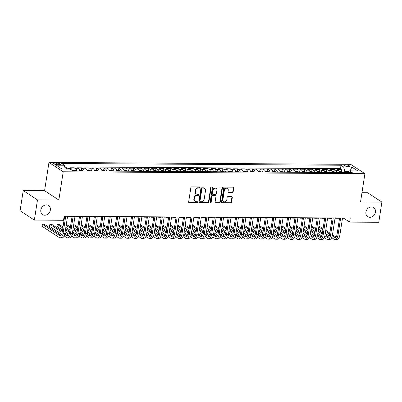 <?xml version="1.0" encoding="UTF-8"?>
<svg xmlns="http://www.w3.org/2000/svg" width="402" height="402" viewBox="0 0 402 402"><rect width="100%" height="100%" fill="white"/><g stroke="black" fill="none" stroke-linecap="round" stroke-linejoin="round"><path stroke-width="0.6" d="M199.879 187.493A0.583 0.487 123.3 0 0 199.457 186.935L191.709 186.885A0.829 0.698 123.3 0 0 190.855 187.674L188.649 201.945A0.829 0.698 123.3 0 0 189.252 202.739L197.005 202.789A0.583 0.487 123.3 0 0 197.176 201.678L196.171 201.673A2.658 2.231 123.3 0 1 195.106 201.362A2.658 2.231 123.3 0 1 194.231 199.121L194.412 197.935A2.658 2.231 123.3 0 1 197.141 195.412L198.146 195.417A0.583 0.487 123.3 0 0 198.317 194.307L197.312 194.302A2.658 2.231 123.3 0 1 196.246 193.985A2.658 2.231 123.3 0 1 195.372 191.749L195.558 190.563A2.658 2.231 123.3 0 1 198.281 188.041L199.286 188.046A0.583 0.487 123.3 0 0 199.879 187.493M196.246 193.985L195.859 193.734A2.658 2.231 123.3 0 1 194.985 191.498L195.171 190.307A2.658 2.231 123.3 0 1 197.9 187.784L198.9 187.794A0.583 0.487 123.3 0 0 199.457 186.935M188.754 202.477A0.829 0.698 123.3 0 0 188.87 202.487L196.618 202.538A0.583 0.487 123.3 0 0 197.176 201.678M195.106 201.362L194.719 201.106A2.658 2.231 123.3 0 1 193.844 198.869L194.03 197.678A2.658 2.231 123.3 0 1 196.754 195.156L197.759 195.166A0.583 0.487 123.3 0 0 198.317 194.307M365.921 212.095A5.417 4.543 123.3 0 0 367.704 216.653A5.417 4.543 123.3 0 0 375.433 212.155A5.417 4.543 123.3 0 0 373.649 207.598A5.417 4.543 123.3 0 0 365.921 212.095M40.823 210.03A5.417 4.543 123.3 0 0 42.607 214.593A5.417 4.543 123.3 0 0 50.335 210.09A5.417 4.543 123.3 0 0 48.552 205.533A5.417 4.543 123.3 0 0 40.823 210.03M345.675 164.926A2.708 0.703 8.8 0 0 344.233 165.317A2.708 0.703 8.8 0 0 348.142 166.544A2.708 0.703 8.8 0 0 349.584 166.147A2.708 0.703 8.8 0 0 345.675 164.926M232.306 192.739A0.829 0.698 123.3 0 0 233.16 191.95L233.778 187.945A0.829 0.698 123.3 0 0 233.175 187.151L224.567 187.096A0.829 0.698 123.3 0 0 223.713 187.885L221.507 202.151A0.829 0.698 123.3 0 0 222.11 202.95L230.718 203.005A0.829 0.698 123.3 0 0 231.572 202.216L232.321 197.382A0.829 0.698 123.3 0 0 231.713 196.583L228.029 196.558A0.829 0.698 123.3 0 0 227.175 197.347L226.803 199.744A2.221 1.864 123.3 0 1 223.633 201.593A2.221 1.864 123.3 0 1 222.904 199.719L224.356 190.327A2.221 1.864 123.3 0 1 227.527 188.483A2.221 1.864 123.3 0 1 228.261 190.352L228.019 191.92A0.829 0.698 123.3 0 0 228.622 192.714L232.306 192.739L231.924 192.488A0.829 0.698 123.3 0 0 232.773 191.699L233.396 187.694A0.829 0.698 123.3 0 0 233.286 187.161M360.539 201.955L381.9 202.09L378.774 222.281L349.609 222.1L350.232 218.06L64.149 216.246L63.521 220.281L34.356 220.095L37.481 199.905L58.848 200.04L63.225 171.775L364.91 173.689L360.539 201.955M211.095 187.804A0.829 0.698 123.3 0 0 210.487 187.005L201.884 186.95A0.829 0.698 123.3 0 0 201.03 187.739L198.819 202.01A0.829 0.698 123.3 0 0 199.427 202.804L208.035 202.859A0.829 0.698 123.3 0 0 208.884 202.07L211.095 187.804L210.708 187.548A0.829 0.698 123.3 0 0 210.603 187.015M213.226 187.02L221.829 187.076A0.829 0.698 123.3 0 1 222.437 187.875L220.231 202.146A0.829 0.698 123.3 0 1 219.376 202.935L215.693 202.909A0.829 0.698 123.3 0 1 215.085 202.111L215.985 196.327A0.829 0.698 123.3 0 0 215.377 195.528L212.934 195.513A0.829 0.698 123.3 0 0 212.08 196.302L211.145 202.327A0.583 0.487 123.3 0 1 210.125 202.317L212.372 187.809A0.829 0.698 123.3 0 1 213.226 187.02M341.429 171.749L341.775 169.483L337.318 169.458L338.725 170.378L335.755 170.363A3.387 1.618 90.4 0 1 336.796 172.533M333.997 171.699L334.348 169.438L329.886 169.408L331.293 170.332L328.323 170.312A3.387 1.618 90.4 0 1 329.369 172.488M326.565 171.654L326.916 169.393L322.459 169.363L323.866 170.287L320.891 170.267A3.387 1.618 90.4 0 1 321.937 172.438M319.133 171.609L319.484 169.342L315.027 169.317L316.434 170.237L313.459 170.222A3.387 1.618 90.4 0 1 314.505 172.393M311.706 171.559L312.052 169.297L307.595 169.267L309.002 170.192L306.028 170.172A3.387 1.618 90.4 0 1 307.073 172.342M304.274 171.513L304.626 169.247L300.163 169.222L301.57 170.141L298.601 170.126A3.387 1.618 90.4 0 1 299.646 172.297M296.842 171.468L297.194 169.202L292.736 169.172L294.138 170.096L291.169 170.076A3.387 1.618 90.4 0 1 292.214 172.252M289.41 171.418L289.762 169.157L285.304 169.126L286.711 170.051L283.737 170.031A3.387 1.618 90.4 0 1 284.782 172.202M281.983 171.373L282.33 169.106L277.872 169.081L279.279 170.001L276.305 169.986A3.387 1.618 90.4 0 1 277.35 172.156M274.551 171.322L274.903 169.061L270.44 169.031L271.847 169.956L268.878 169.935A3.387 1.618 90.4 0 1 269.918 172.111M267.119 171.277L267.471 169.011L263.014 168.986L264.416 169.91L261.446 169.89A3.387 1.618 90.4 0 1 262.491 172.061M259.687 171.232L260.039 168.966L255.582 168.935L256.989 169.86L254.014 169.84A3.387 1.618 90.4 0 1 255.059 172.016M252.26 171.182L252.607 168.92L248.15 168.89L249.557 169.815L246.582 169.795A3.387 1.618 90.4 0 1 247.627 171.966M244.828 171.136L245.175 168.87L240.718 168.845L242.125 169.765L239.155 169.75A3.387 1.618 90.4 0 1 240.195 171.92M237.396 171.086L237.748 168.825L233.286 168.795L234.693 169.719L231.723 169.699A3.387 1.618 90.4 0 1 232.768 171.875M229.964 171.041L230.316 168.78L225.859 168.75L227.266 169.674L224.291 169.654A3.387 1.618 90.4 0 1 225.336 171.825M222.532 170.996L222.884 168.729L218.427 168.704L219.834 169.624L216.859 169.609A3.387 1.618 90.4 0 1 217.904 171.78M215.105 170.945L215.452 168.684L210.995 168.654L212.402 169.579L209.432 169.559A3.387 1.618 90.4 0 1 210.472 171.729M207.673 170.9L208.025 168.634L203.563 168.609L204.97 169.528L202 169.513A3.387 1.618 90.4 0 1 203.045 171.684M200.241 170.855L200.593 168.589L196.136 168.559L197.543 169.483L194.568 169.463A3.387 1.618 90.4 0 1 195.613 171.639M192.809 170.805L193.161 168.544L188.704 168.513L190.111 169.438L187.136 169.418A3.387 1.618 90.4 0 1 188.181 171.589M185.382 170.76L185.729 168.493L181.272 168.468L182.679 169.388L179.709 169.373A3.387 1.618 90.4 0 1 180.749 171.543M177.95 170.709L178.302 168.448L173.84 168.418L175.247 169.342L172.277 169.322A3.387 1.618 90.4 0 1 173.322 171.498M170.518 170.664L170.87 168.398L166.413 168.373L167.815 169.297L164.845 169.277A3.387 1.618 90.4 0 1 165.89 171.448M163.086 170.619L163.438 168.353L158.981 168.322L160.388 169.247L157.413 169.227A3.387 1.618 90.4 0 1 158.458 171.403M155.659 170.569L156.006 168.307L151.549 168.277L152.956 169.202L149.981 169.182A3.387 1.618 90.4 0 1 151.026 171.352M148.227 170.523L148.579 168.257L144.117 168.232L145.524 169.152L142.554 169.136A3.387 1.618 90.4 0 1 143.599 171.307M140.795 170.473L141.147 168.212L136.69 168.182L138.092 169.106L135.122 169.086A3.387 1.618 90.4 0 1 136.167 171.262M133.363 170.428L133.715 168.167L129.258 168.136L130.665 169.061L127.69 169.041A3.387 1.618 90.4 0 1 128.735 171.212M125.937 170.383L126.283 168.116L121.826 168.091L123.233 169.011L120.258 168.991A3.387 1.618 90.4 0 1 121.303 171.167M118.505 170.332L118.856 168.071L114.394 168.041L115.801 168.966L112.831 168.946A3.387 1.618 90.4 0 1 113.872 171.116M111.073 170.287L111.424 168.021L106.967 167.996L108.369 168.915L105.399 168.9A3.387 1.618 90.4 0 1 106.445 171.071M103.641 170.242L103.992 167.976L99.535 167.946L100.942 168.87L97.967 168.85A3.387 1.618 90.4 0 1 99.013 171.026M96.209 170.192L96.56 167.93L92.103 167.9L93.51 168.825L90.535 168.805A3.387 1.618 90.4 0 1 91.581 170.976M88.782 170.147L89.128 167.88L84.671 167.855L86.078 168.775L83.108 168.76A3.387 1.618 90.4 0 1 84.149 170.93M81.35 170.096L81.701 167.835L77.239 167.805L78.646 168.729L75.676 168.709A3.387 1.618 90.4 0 1 76.722 170.885M73.918 170.051L74.269 167.785L69.812 167.76L71.219 168.684A3.387 1.618 90.4 0 1 72.174 170.403M57.481 164.674L59.119 164.684A2.623 0.683 8.8 0 0 60.516 164.302A2.623 0.683 8.8 0 0 56.727 163.117L55.094 163.106A2.623 0.683 8.8 0 0 53.697 163.488A2.623 0.683 8.8 0 0 57.481 164.674M63.225 171.775L48.964 162.413L350.655 164.328L364.91 173.689M341.775 169.483L340.489 168.639L341.012 165.247L61.617 163.473L64.31 165.242L65.25 169.056M341.012 165.247L343.71 167.016L351.881 167.066L357.74 170.91L349.564 170.86L352.263 172.634L72.868 170.86L70.169 169.086L61.993 169.036L56.139 165.192L64.31 165.242M66.631 169.066L66.838 167.74L68.245 168.664A3.387 1.618 90.4 0 1 68.657 169.076M74.269 167.785L75.676 168.709M81.701 167.835L83.108 168.76M89.128 167.88L90.535 168.805M96.56 167.93L97.967 168.85M103.992 167.976L105.399 168.9M111.424 168.021L112.831 168.946M118.856 168.071L120.258 168.991M126.283 168.116L127.69 169.041M133.715 168.167L135.122 169.086M141.147 168.212L142.554 169.136M148.579 168.257L149.981 169.182M156.006 168.307L157.413 169.227M163.438 168.353L164.845 169.277M170.87 168.398L172.277 169.322M178.302 168.448L179.709 169.373M185.729 168.493L187.136 169.418M193.161 168.544L194.568 169.463M200.593 168.589L202 169.513M208.025 168.634L209.432 169.559M215.452 168.684L216.859 169.609M222.884 168.729L224.291 169.654M230.316 168.78L231.723 169.699M237.748 168.825L239.155 169.75M245.175 168.87L246.582 169.795M252.607 168.92L254.014 169.84M260.039 168.966L261.446 169.89M267.471 169.011L268.878 169.935M274.903 169.061L276.305 169.986M282.33 169.106L283.737 170.031M289.762 169.157L291.169 170.076M297.194 169.202L298.601 170.126M304.626 169.247L306.028 170.172M312.052 169.297L313.459 170.222M319.484 169.342L320.891 170.267M326.916 169.393L328.323 170.312M334.348 169.438L335.755 170.363M340.489 168.639L64.717 166.885M66.838 167.74L64.923 167.729M349.172 171.287L344.75 171.257L344.544 172.584M58.848 200.04L44.587 190.684L23.226 190.548L37.481 199.905M23.226 190.548L20.1 210.738L34.356 220.095M381.9 202.09L367.644 192.734L361.971 192.699M44.587 190.684L48.964 162.413M342.469 218.296L343.831 218.301L349.609 222.1M64.104 216.527L64.616 216.532M67.531 216.547L72.043 216.577M74.963 216.598L79.475 216.628M82.395 216.643L86.907 216.673M89.822 216.693L94.339 216.718M97.254 216.738L101.766 216.768M104.686 216.784L109.198 216.814M112.118 216.834L116.63 216.859M119.55 216.879L124.062 216.909M126.977 216.929L131.489 216.954M134.409 216.974L138.921 217.005M141.841 217.02L146.353 217.05M149.273 217.07L153.785 217.095M156.7 217.115L161.212 217.145M164.132 217.16L168.644 217.191M171.564 217.211L176.076 217.241M178.996 217.256L183.508 217.286M186.422 217.306L190.935 217.331M193.854 217.351L198.367 217.381M201.286 217.397L205.799 217.427M208.718 217.447L213.231 217.472M216.145 217.492L220.663 217.522M223.577 217.542L228.09 217.567M231.009 217.588L235.522 217.618M238.441 217.633L242.954 217.663M245.868 217.683L250.386 217.708M253.3 217.728L257.813 217.758M260.732 217.773L265.245 217.804M268.164 217.824L272.677 217.854M275.596 217.869L280.109 217.899M283.023 217.919L287.536 217.944M290.455 217.964L294.967 217.995M297.887 218.01L302.399 218.04M305.319 218.06L309.831 218.085M312.746 218.105L317.258 218.135M320.178 218.155L324.69 218.18M327.61 218.201L332.122 218.231M335.042 218.246L339.554 218.276M343.871 218.02L343.831 218.301M79.691 170.9A3.387 1.618 -89.6 0 0 78.646 168.729M87.123 170.95A3.387 1.618 -89.6 0 0 86.078 168.775M94.555 170.996A3.387 1.618 -89.6 0 0 93.51 168.825M101.982 171.041A3.387 1.618 -89.6 0 0 100.942 168.87M109.414 171.091A3.387 1.618 -89.6 0 0 108.369 168.915M116.846 171.136A3.387 1.618 -89.6 0 0 115.801 168.966M124.278 171.187A3.387 1.618 -89.6 0 0 123.233 169.011M131.71 171.232A3.387 1.618 -89.6 0 0 130.665 169.061M139.137 171.277A3.387 1.618 -89.6 0 0 138.092 169.106M146.569 171.327A3.387 1.618 -89.6 0 0 145.524 169.152M154.001 171.373A3.387 1.618 -89.6 0 0 152.956 169.202M161.433 171.423A3.387 1.618 -89.6 0 0 160.388 169.247M168.86 171.468A3.387 1.618 -89.6 0 0 167.815 169.297M176.292 171.513A3.387 1.618 -89.6 0 0 175.247 169.342M183.724 171.564A3.387 1.618 -89.6 0 0 182.679 169.388M191.156 171.609A3.387 1.618 -89.6 0 0 190.111 169.438M198.583 171.654A3.387 1.618 -89.6 0 0 197.543 169.483M206.015 171.704A3.387 1.618 -89.6 0 0 204.97 169.528M213.447 171.749A3.387 1.618 -89.6 0 0 212.402 169.579M220.879 171.8A3.387 1.618 -89.6 0 0 219.834 169.624M228.306 171.845A3.387 1.618 -89.6 0 0 227.266 169.674M235.738 171.89A3.387 1.618 -89.6 0 0 234.693 169.719M243.17 171.94A3.387 1.618 -89.6 0 0 242.125 169.765M250.602 171.986A3.387 1.618 -89.6 0 0 249.557 169.815M258.029 172.036A3.387 1.618 -89.6 0 0 256.989 169.86M265.461 172.081A3.387 1.618 -89.6 0 0 264.416 169.91M272.893 172.126A3.387 1.618 -89.6 0 0 271.847 169.956M280.325 172.177A3.387 1.618 -89.6 0 0 279.279 170.001M287.757 172.222A3.387 1.618 -89.6 0 0 286.711 170.051M295.184 172.267A3.387 1.618 -89.6 0 0 294.138 170.096M302.616 172.317A3.387 1.618 -89.6 0 0 301.57 170.141M310.048 172.363A3.387 1.618 -89.6 0 0 309.002 170.192M317.479 172.413A3.387 1.618 -89.6 0 0 316.434 170.237M324.906 172.458A3.387 1.618 -89.6 0 0 323.866 170.287M332.338 172.503A3.387 1.618 -89.6 0 0 331.293 170.332M349.564 170.86L347.961 172.604M339.77 172.553A3.387 1.618 -89.6 0 0 338.725 170.378M344.75 171.257L343.71 167.016M351.881 167.066L350.147 170.865M198.93 202.543A0.829 0.698 123.3 0 0 199.04 202.553L207.648 202.608A0.829 0.698 123.3 0 0 208.502 201.819L210.708 187.548M202.513 188.066A0.583 0.487 123.3 0 0 201.915 188.618L199.975 201.141A0.583 0.487 123.3 0 0 200.402 201.698L201.457 201.709A2.658 2.231 123.3 0 0 204.186 199.186L205.512 190.623A2.658 2.231 123.3 0 0 204.638 188.387A2.658 2.231 123.3 0 0 203.573 188.071L202.126 187.814A0.583 0.487 123.3 0 0 201.533 188.362L201.915 188.618M200.171 201.633L199.784 201.377A0.583 0.487 123.3 0 1 199.593 200.889L201.533 188.362M204.638 188.387L204.251 188.136A2.658 2.231 123.3 0 0 203.186 187.819L203.573 188.071M202.126 187.814L203.186 187.819M215.191 202.643A0.829 0.698 123.3 0 0 215.306 202.658L218.989 202.678A0.829 0.698 123.3 0 0 219.844 201.889L222.05 187.623A0.829 0.698 123.3 0 0 221.944 187.086M215.708 195.623L215.321 195.372A0.829 0.698 123.3 0 0 214.99 195.277L212.547 195.256A0.829 0.698 123.3 0 0 211.693 196.045L210.764 202.07L211.145 202.327M210.161 202.623A0.583 0.487 123.3 0 0 210.764 202.07M216.914 190.317A2.221 1.864 123.3 0 0 216.181 188.448A2.221 1.864 123.3 0 0 213.01 190.297L212.497 193.603A0.829 0.698 123.3 0 0 213.105 194.402L215.547 194.417A0.829 0.698 123.3 0 0 216.402 193.628L216.914 190.317M216.181 188.448L215.794 188.196A2.221 1.864 123.3 0 0 212.623 190.04L213.01 190.297M212.769 194.302L212.387 194.05A0.829 0.698 123.3 0 1 212.11 193.352L212.623 190.04M228.125 192.452A0.829 0.698 123.3 0 0 228.241 192.463L231.924 192.488M227.527 188.483L227.145 188.226A2.221 1.864 123.3 0 0 223.974 190.076L224.356 190.327M223.633 201.593L223.251 201.337A2.221 1.864 123.3 0 1 222.517 199.467L223.974 190.076M221.613 202.683A0.829 0.698 123.3 0 0 221.728 202.698L230.331 202.754A0.829 0.698 123.3 0 0 231.185 201.965L231.934 197.126A0.829 0.698 123.3 0 0 231.828 196.593M61.044 235.291L44.28 224.286L42.426 224.276L42.109 226.296L59.24 237.537A6.347 3.04 -89.6 0 0 60.139 237.828A6.347 3.04 -89.6 0 0 63.069 233.376L65.717 216.256M60.139 237.828L61.993 237.838A6.347 3.04 -89.6 0 0 64.923 233.391L67.576 216.266M64.657 216.246L62.104 232.748A4.231 2.025 90.4 0 1 60.149 235.713A4.231 2.025 90.4 0 1 59.551 235.522L42.426 224.276M72.074 170.031L73.888 170.041L75.4 170.554A2.241 1.075 90.4 0 1 75.697 170.875M74.285 170.865A2.241 1.075 -89.6 0 0 74.264 170.83L73.37 170.825A2.241 1.075 90.4 0 1 73.395 170.86M64.084 216.673L64.219 216.678A6.347 3.04 -89.6 0 0 64.601 216.628M79.506 170.076L81.32 170.086L82.832 170.599A2.241 1.075 90.4 0 1 83.129 170.925M81.717 170.915A2.241 1.075 -89.6 0 0 81.691 170.88L80.802 170.875A2.241 1.075 90.4 0 1 80.827 170.91M69.144 216.557A6.347 3.04 -89.6 0 0 69.792 216.713L71.651 216.723A6.347 3.04 -89.6 0 0 72.028 216.673M69.792 216.713A6.347 3.04 -89.6 0 0 70.445 216.567M86.932 170.121L88.747 170.136L90.264 170.644A2.241 1.075 90.4 0 1 90.561 170.971M89.149 170.961A2.241 1.075 -89.6 0 0 89.123 170.925L88.234 170.92A2.241 1.075 90.4 0 1 88.254 170.956M76.576 216.608A6.347 3.04 -89.6 0 0 77.224 216.758L79.078 216.768A6.347 3.04 -89.6 0 0 79.46 216.723M77.224 216.758A6.347 3.04 -89.6 0 0 77.872 216.618M94.364 170.172L96.178 170.182L97.691 170.694A2.241 1.075 90.4 0 1 97.993 171.016M96.58 171.011A2.241 1.075 -89.6 0 0 96.555 170.971L95.661 170.966A2.241 1.075 90.4 0 1 95.686 171.001M84.003 216.653A6.347 3.04 -89.6 0 0 84.656 216.804L86.51 216.819A6.347 3.04 -89.6 0 0 86.892 216.768M84.656 216.804A6.347 3.04 -89.6 0 0 85.304 216.663M64.174 235.949L66.672 237.587A6.347 3.04 -89.6 0 0 67.566 237.873A6.347 3.04 -89.6 0 0 70.496 233.426L73.149 216.301M67.566 237.873L69.425 237.889A6.347 3.04 -89.6 0 0 72.355 233.436L75.008 216.311M72.089 216.296L69.536 232.793A4.231 2.025 90.4 0 1 67.581 235.758A4.231 2.025 90.4 0 1 66.983 235.567L64.787 234.125M68.471 235.336L64.978 233.044M62.325 231.301L51.712 224.336L49.853 224.321L49.541 226.341L61.672 234.306M62.159 232.401L49.853 224.321M71.606 235.994L74.099 237.632A6.347 3.04 -89.6 0 0 74.998 237.924A6.347 3.04 -89.6 0 0 77.928 233.472L80.581 216.346M74.998 237.924L76.857 237.934A6.347 3.04 -89.6 0 0 79.787 233.487L82.435 216.361M79.521 216.341L76.963 232.838A4.231 2.025 90.4 0 1 75.013 235.808A4.231 2.025 90.4 0 1 74.415 235.612L72.219 234.17M75.903 235.386L72.41 233.09M69.757 231.351L65.657 228.658M63.008 226.919L59.144 224.381L57.285 224.371L56.973 226.391L62.526 230.034M69.586 232.446L65.486 229.753M62.838 228.014L57.285 224.371M65.174 231.773L69.104 234.351M79.038 236.044L81.531 237.677A6.347 3.04 -89.6 0 0 82.43 237.969A6.347 3.04 -89.6 0 0 85.36 233.522L88.013 216.397M82.43 237.969L84.289 237.984A6.347 3.04 -89.6 0 0 87.219 233.532L89.867 216.407M86.953 216.387L84.395 232.889A4.231 2.025 90.4 0 1 82.44 235.853A4.231 2.025 90.4 0 1 81.842 235.662L79.646 234.22M83.335 235.431L79.842 233.14M77.189 231.396L73.089 228.703M70.435 226.964L66.31 224.427M77.018 232.492L72.918 229.803M70.27 228.06L66.164 225.371M65.853 227.386L69.953 230.08M72.606 231.818L76.536 234.401M86.47 236.09L88.963 237.728A6.347 3.04 -89.6 0 0 89.862 238.019A6.347 3.04 -89.6 0 0 92.792 233.567L95.44 216.442M89.862 238.019L91.716 238.029A6.347 3.04 -89.6 0 0 94.646 233.577L97.299 216.452M94.38 216.437L91.827 232.934A4.231 2.025 90.4 0 1 89.872 235.904A4.231 2.025 90.4 0 1 89.274 235.708L87.078 234.265M90.767 235.477L87.269 233.185M84.621 231.446L80.521 228.753M77.867 227.009L73.742 224.472M84.45 232.542L80.35 229.849M77.697 228.11L73.596 225.416M73.285 227.437L77.385 230.125M80.038 231.869L83.963 234.446M101.796 170.217L103.61 170.227L105.123 170.739A2.241 1.075 90.4 0 1 105.419 171.066M104.007 171.056A2.241 1.075 -89.6 0 0 103.987 171.021L103.093 171.016A2.241 1.075 90.4 0 1 103.118 171.051M91.435 216.703A6.347 3.04 -89.6 0 0 92.083 216.854L93.942 216.864A6.347 3.04 -89.6 0 0 94.324 216.819M92.083 216.854A6.347 3.04 -89.6 0 0 92.736 216.708M93.902 236.14L96.395 237.773A6.347 3.04 -89.6 0 0 97.289 238.064A6.347 3.04 -89.6 0 0 100.219 233.612L102.872 216.487M97.289 238.064L99.148 238.074A6.347 3.04 -89.6 0 0 102.078 233.627L104.731 216.502M101.812 216.482L99.259 232.984A4.231 2.025 90.4 0 1 97.304 235.949A4.231 2.025 90.4 0 1 96.706 235.753L94.51 234.316M98.194 235.527L94.701 233.23M92.048 231.492L87.948 228.798M85.299 227.06L81.174 224.522M91.882 232.587L87.782 229.894M85.129 228.155L81.028 225.462M80.717 227.482L84.817 230.175M87.465 231.914L91.395 234.492M109.228 170.262L111.042 170.277L112.555 170.785A2.241 1.075 90.4 0 1 112.851 171.111M111.439 171.101A2.241 1.075 -89.6 0 0 111.414 171.066L110.525 171.061A2.241 1.075 90.4 0 1 110.55 171.096M98.867 216.748A6.347 3.04 -89.6 0 0 99.515 216.899L101.374 216.909A6.347 3.04 -89.6 0 0 101.751 216.864M99.515 216.899A6.347 3.04 -89.6 0 0 100.168 216.758M101.329 236.185L103.827 237.823A6.347 3.04 -89.6 0 0 104.721 238.11A6.347 3.04 -89.6 0 0 107.651 233.662L110.304 216.537M104.721 238.11L106.58 238.125A6.347 3.04 -89.6 0 0 109.51 233.673L112.163 216.547M109.243 216.532L106.691 233.029A4.231 2.025 90.4 0 1 104.736 235.994A4.231 2.025 90.4 0 1 104.138 235.803L101.942 234.361M105.625 235.572L102.133 233.281M99.48 231.537L95.38 228.849M92.731 227.105L88.606 224.567M99.309 232.632L95.209 229.944M92.56 228.2L88.46 225.512M88.149 227.532L92.249 230.22M94.897 231.964L98.827 234.542M116.655 170.312L118.469 170.322L119.987 170.835A2.241 1.075 90.4 0 1 120.283 171.162M118.871 171.151A2.241 1.075 -89.6 0 0 118.846 171.116L117.957 171.106A2.241 1.075 90.4 0 1 117.977 171.146M106.299 216.794A6.347 3.04 -89.6 0 0 106.947 216.944L108.801 216.959A6.347 3.04 -89.6 0 0 109.183 216.909M106.947 216.944A6.347 3.04 -89.6 0 0 107.595 216.804M108.761 236.23L111.253 237.868A6.347 3.04 -89.6 0 0 112.153 238.16A6.347 3.04 -89.6 0 0 115.083 233.708L117.736 216.583M112.153 238.16L114.012 238.17A6.347 3.04 -89.6 0 0 116.942 233.718L119.59 216.598M116.675 216.577L114.118 233.075A4.231 2.025 90.4 0 1 112.168 236.044A4.231 2.025 90.4 0 1 111.565 235.848L109.369 234.406M113.057 235.617L109.565 233.326M106.912 231.587L102.811 228.894M100.158 227.155L96.038 224.617M106.741 232.683L102.641 229.989M99.992 228.251L95.892 225.557M95.575 227.577L99.676 230.271M102.329 232.009L106.259 234.587M124.087 170.358L125.901 170.373L127.414 170.88A2.241 1.075 90.4 0 1 127.715 171.207M126.303 171.197A2.241 1.075 -89.6 0 0 126.278 171.162L125.389 171.157A2.241 1.075 90.4 0 1 125.409 171.192M113.726 216.844A6.347 3.04 -89.6 0 0 114.379 216.995L116.233 217.005A6.347 3.04 -89.6 0 0 116.615 216.959M114.379 216.995A6.347 3.04 -89.6 0 0 115.027 216.849M116.193 236.281L118.685 237.914A6.347 3.04 -89.6 0 0 119.585 238.205A6.347 3.04 -89.6 0 0 122.515 233.758L125.163 216.633M119.585 238.205L121.439 238.215A6.347 3.04 -89.6 0 0 124.369 233.768L127.022 216.643M124.102 216.623L121.55 233.125A4.231 2.025 90.4 0 1 119.595 236.09A4.231 2.025 90.4 0 1 118.997 235.899L116.801 234.456M120.489 235.667L116.992 233.371M114.344 231.632L110.243 228.939M107.59 227.2L103.465 224.663M114.173 232.728L110.073 230.039M107.419 228.296L103.319 225.607M103.007 227.622L107.108 230.316M109.761 232.054L113.686 234.632M131.519 170.408L133.333 170.418L134.846 170.93A2.241 1.075 90.4 0 1 135.142 171.252M133.73 171.247A2.241 1.075 -89.6 0 0 133.71 171.207L132.816 171.202A2.241 1.075 90.4 0 1 132.841 171.237M121.158 216.889A6.347 3.04 -89.6 0 0 121.806 217.04L123.665 217.055A6.347 3.04 -89.6 0 0 124.047 217.005M121.806 217.04A6.347 3.04 -89.6 0 0 122.459 216.899M123.625 236.326L126.117 237.964A6.347 3.04 -89.6 0 0 127.012 238.255A6.347 3.04 -89.6 0 0 129.946 233.803L132.595 216.678M127.012 238.255L128.871 238.265A6.347 3.04 -89.6 0 0 131.801 233.813L134.454 216.688M131.534 216.673L128.982 233.17A4.231 2.025 90.4 0 1 127.027 236.135A4.231 2.025 90.4 0 1 126.429 235.944L124.233 234.502M127.916 235.713L124.424 233.421M121.776 231.678L117.67 228.989M115.022 227.246L110.897 224.708M121.605 232.778L117.505 230.085M114.851 228.346L110.751 225.653M110.439 227.673L114.54 230.361M117.193 232.105L121.118 234.683M138.951 170.453L140.765 170.463L142.278 170.976A2.241 1.075 90.4 0 1 142.574 171.302M141.162 171.292A2.241 1.075 -89.6 0 0 141.137 171.257L140.248 171.252A2.241 1.075 90.4 0 1 140.273 171.287M128.59 216.939A6.347 3.04 -89.6 0 0 129.238 217.09L131.097 217.1A6.347 3.04 -89.6 0 0 131.474 217.055M129.238 217.09A6.347 3.04 -89.6 0 0 129.891 216.944M131.052 236.371L133.549 238.009A6.347 3.04 -89.6 0 0 134.444 238.301A6.347 3.04 -89.6 0 0 137.373 233.848L140.027 216.723M134.444 238.301L136.303 238.311A6.347 3.04 -89.6 0 0 139.233 233.863L141.886 216.738M138.966 216.718L136.414 233.215A4.231 2.025 90.4 0 1 134.459 236.185A4.231 2.025 90.4 0 1 133.861 235.989L131.665 234.547M135.348 235.763L131.856 233.467M129.203 231.728L125.102 229.034M122.454 227.296L118.329 224.758M129.037 232.823L124.932 230.13M122.283 228.391L118.183 225.698M117.871 227.718L121.972 230.411M124.62 232.15L128.55 234.728M146.378 170.498L148.197 170.513L149.71 171.021A2.241 1.075 90.4 0 1 150.006 171.347M148.594 171.337A2.241 1.075 -89.6 0 0 148.569 171.302L147.68 171.297A2.241 1.075 90.4 0 1 147.705 171.332M136.022 216.985A6.347 3.04 -89.6 0 0 136.67 217.135L138.529 217.145A6.347 3.04 -89.6 0 0 138.906 217.1M136.67 217.135A6.347 3.04 -89.6 0 0 137.318 216.995M138.484 236.421L140.976 238.059A6.347 3.04 -89.6 0 0 141.876 238.346A6.347 3.04 -89.6 0 0 144.805 233.899L147.459 216.773M141.876 238.346L143.735 238.361A6.347 3.04 -89.6 0 0 146.665 233.909L149.313 216.784M146.398 216.763L143.841 233.266A4.231 2.025 90.4 0 1 141.891 236.23A4.231 2.025 90.4 0 1 141.293 236.039L139.092 234.597M142.78 235.808L139.288 233.517M136.635 231.773L132.534 229.085M129.881 227.341L125.761 224.803M136.464 232.869L132.364 230.18M129.715 228.436L125.615 225.748M125.298 227.763L129.399 230.457M132.052 232.2L135.982 234.778M153.81 170.548L155.624 170.559L157.142 171.071A2.241 1.075 90.4 0 1 157.438 171.393M156.026 171.388A2.241 1.075 -89.6 0 0 156.001 171.352L155.112 171.342A2.241 1.075 90.4 0 1 155.132 171.383M143.449 217.03A6.347 3.04 -89.6 0 0 144.102 217.18L145.956 217.196A6.347 3.04 -89.6 0 0 146.338 217.145M144.102 217.18A6.347 3.04 -89.6 0 0 144.75 217.04M145.916 236.466L148.408 238.105A6.347 3.04 -89.6 0 0 149.308 238.396A6.347 3.04 -89.6 0 0 152.237 233.944L154.886 216.819M149.308 238.396L151.162 238.406A6.347 3.04 -89.6 0 0 154.097 233.954L156.745 216.834M153.825 216.814L151.273 233.311A4.231 2.025 90.4 0 1 149.318 236.281A4.231 2.025 90.4 0 1 148.72 236.085L146.524 234.642M150.212 235.853L146.715 233.562M144.067 231.823L139.966 229.13M137.313 227.391L133.188 224.854M143.896 232.919L139.795 230.225M137.142 228.487L133.042 225.793M132.73 227.813L136.831 230.507M139.484 232.245L143.408 234.823M161.242 170.594L163.056 170.604L164.569 171.116A2.241 1.075 90.4 0 1 164.865 171.443M163.453 171.433A2.241 1.075 -89.6 0 0 163.433 171.398L162.539 171.393A2.241 1.075 90.4 0 1 162.564 171.428M150.881 217.08A6.347 3.04 -89.6 0 0 151.529 217.231L153.388 217.241A6.347 3.04 -89.6 0 0 153.77 217.196M151.529 217.231A6.347 3.04 -89.6 0 0 152.182 217.085M153.348 236.517L155.84 238.15A6.347 3.04 -89.6 0 0 156.735 238.441A6.347 3.04 -89.6 0 0 159.669 233.989L162.318 216.869M156.735 238.441L158.594 238.451A6.347 3.04 -89.6 0 0 161.524 234.004L164.177 216.879M161.257 216.859L158.705 233.361A4.231 2.025 90.4 0 1 156.75 236.326A4.231 2.025 90.4 0 1 156.152 236.135L153.956 234.693M157.639 235.904L154.147 233.607M151.499 231.869L147.398 229.175M144.745 227.437L140.62 224.899M151.328 232.964L147.227 230.271M144.574 228.532L140.474 225.839M140.162 227.859L144.263 230.552M146.916 232.291L150.84 234.868M168.674 170.644L170.488 170.654L172.001 171.167A2.241 1.075 90.4 0 1 172.297 171.488M170.885 171.478A2.241 1.075 -89.6 0 0 170.865 171.443L169.971 171.438A2.241 1.075 90.4 0 1 169.996 171.473M158.313 217.125A6.347 3.04 -89.6 0 0 158.961 217.276L160.82 217.291A6.347 3.04 -89.6 0 0 161.197 217.241M158.961 217.276A6.347 3.04 -89.6 0 0 159.614 217.135M160.775 236.562L163.272 238.2A6.347 3.04 -89.6 0 0 164.167 238.486A6.347 3.04 -89.6 0 0 167.096 234.039L169.75 216.914M164.167 238.486L166.026 238.502A6.347 3.04 -89.6 0 0 168.956 234.049L171.609 216.924M168.689 216.909L166.137 233.406A4.231 2.025 90.4 0 1 164.182 236.371A4.231 2.025 90.4 0 1 163.584 236.18L161.388 234.738M165.071 235.949L161.579 233.657M158.926 231.914L154.825 229.225M152.177 227.482L148.052 224.944M158.76 233.014L154.659 230.321M152.006 228.582L147.906 225.889M147.594 227.909L151.695 230.597M154.343 232.341L158.272 234.919M176.101 170.689L177.92 170.699L179.433 171.212A2.241 1.075 90.4 0 1 179.729 171.538M178.317 171.528A2.241 1.075 -89.6 0 0 178.292 171.493L177.403 171.488A2.241 1.075 90.4 0 1 177.428 171.523M165.745 217.17A6.347 3.04 -89.6 0 0 166.393 217.326L168.252 217.336A6.347 3.04 -89.6 0 0 168.629 217.291M166.393 217.326A6.347 3.04 -89.6 0 0 167.041 217.18M168.207 236.607L170.699 238.245A6.347 3.04 -89.6 0 0 171.599 238.537A6.347 3.04 -89.6 0 0 174.528 234.085L177.181 216.959M171.599 238.537L173.458 238.547A6.347 3.04 -89.6 0 0 176.388 234.1L179.036 216.974M176.121 216.954L173.563 233.451A4.231 2.025 90.4 0 1 171.614 236.421A4.231 2.025 90.4 0 1 171.016 236.225L168.82 234.783M172.503 235.999L169.011 233.703M166.358 231.964L162.257 229.271M159.604 227.532L155.484 224.994M166.187 233.059L162.086 230.366M159.438 228.627L155.338 225.934M155.021 227.954L159.122 230.647M161.775 232.386L165.704 234.964M183.533 170.734L185.347 170.749L186.865 171.257A2.241 1.075 90.4 0 1 187.161 171.584M185.749 171.574A2.241 1.075 -89.6 0 0 185.724 171.538L184.835 171.533A2.241 1.075 90.4 0 1 184.855 171.569M173.172 217.221A6.347 3.04 -89.6 0 0 173.825 217.371L175.679 217.381A6.347 3.04 -89.6 0 0 176.061 217.336M173.825 217.371A6.347 3.04 -89.6 0 0 174.473 217.231M175.639 236.657L178.131 238.291A6.347 3.04 -89.6 0 0 179.031 238.582A6.347 3.04 -89.6 0 0 181.96 234.135L184.608 217.01M179.031 238.582L180.885 238.597A6.347 3.04 -89.6 0 0 183.82 234.145L186.468 217.02M183.548 217L180.995 233.502A4.231 2.025 90.4 0 1 179.041 236.466A4.231 2.025 90.4 0 1 178.443 236.275L176.247 234.833M179.935 236.044L176.438 233.753M173.79 232.009L169.689 229.316M167.036 227.577L162.91 225.04M173.619 233.105L169.518 230.416M166.865 228.673L162.765 225.984M162.453 227.999L166.554 230.693M169.207 232.431L173.131 235.014M190.965 170.785L192.779 170.795L194.292 171.307A2.241 1.075 90.4 0 1 194.593 171.629M193.181 171.624A2.241 1.075 -89.6 0 0 193.156 171.584L192.262 171.579A2.241 1.075 90.4 0 1 192.287 171.614M180.604 217.266A6.347 3.04 -89.6 0 0 181.252 217.417L183.111 217.432A6.347 3.04 -89.6 0 0 183.493 217.381M181.252 217.417A6.347 3.04 -89.6 0 0 181.905 217.276M183.071 236.703L185.563 238.341A6.347 3.04 -89.6 0 0 186.458 238.632A6.347 3.04 -89.6 0 0 189.392 234.18L192.04 217.055M186.458 238.632L188.317 238.642A6.347 3.04 -89.6 0 0 191.246 234.19L193.9 217.065M190.98 217.05L188.427 233.547A4.231 2.025 90.4 0 1 186.473 236.517A4.231 2.025 90.4 0 1 185.875 236.321L183.679 234.879M187.367 236.09L183.87 233.798M181.222 232.06L177.121 229.366M174.468 227.622L170.342 225.085M181.051 233.155L176.95 230.462M174.297 228.723L170.197 226.03M169.885 228.05L173.986 230.738M176.639 232.482L180.563 235.059M198.397 170.83L200.211 170.84L201.724 171.352A2.241 1.075 90.4 0 1 202.02 171.679M200.608 171.669A2.241 1.075 -89.6 0 0 200.588 171.634L199.693 171.629A2.241 1.075 90.4 0 1 199.719 171.664M188.035 217.316A6.347 3.04 -89.6 0 0 188.684 217.467L190.543 217.477A6.347 3.04 -89.6 0 0 190.92 217.432M188.684 217.467A6.347 3.04 -89.6 0 0 189.337 217.321M190.498 236.753L192.995 238.386A6.347 3.04 -89.6 0 0 193.89 238.677A6.347 3.04 -89.6 0 0 196.819 234.225L199.472 217.1M193.89 238.677L195.749 238.687A6.347 3.04 -89.6 0 0 198.678 234.24L201.332 217.115M198.412 217.095L195.859 233.597A4.231 2.025 90.4 0 1 193.905 236.562A4.231 2.025 90.4 0 1 193.307 236.366L191.111 234.929M194.794 236.14L191.302 233.843M188.649 232.105L184.548 229.411M181.9 227.673L177.774 225.135M188.483 233.2L184.382 230.507M181.729 228.768L177.629 226.075M177.317 228.095L181.418 230.788M184.066 232.527L187.995 235.105M205.829 170.875L207.643 170.89L209.156 171.398A2.241 1.075 90.4 0 1 209.452 171.724M208.04 171.714A2.241 1.075 -89.6 0 0 208.015 171.679L207.125 171.674A2.241 1.075 90.4 0 1 207.151 171.709M195.467 217.361A6.347 3.04 -89.6 0 0 196.116 217.512L197.975 217.522A6.347 3.04 -89.6 0 0 198.352 217.477M196.116 217.512A6.347 3.04 -89.6 0 0 196.769 217.371M197.93 236.798L200.422 238.436A6.347 3.04 -89.6 0 0 201.322 238.723A6.347 3.04 -89.6 0 0 204.251 234.276L206.904 217.15M201.322 238.723L203.181 238.738A6.347 3.04 -89.6 0 0 206.11 234.286L208.759 217.16M205.844 217.145L203.286 233.642A4.231 2.025 90.4 0 1 201.337 236.607A4.231 2.025 90.4 0 1 200.739 236.416L198.543 234.974M202.226 236.185L198.734 233.894M196.081 232.15L191.98 229.462M189.327 227.718L185.206 225.18M195.91 233.245L191.809 230.557M189.161 228.813L185.061 226.125M184.744 228.145L188.85 230.833M191.498 232.577L195.427 235.155M213.256 170.925L215.07 170.935L216.588 171.448A2.241 1.075 90.4 0 1 216.884 171.775M215.472 171.765A2.241 1.075 -89.6 0 0 215.447 171.729L214.557 171.724A2.241 1.075 90.4 0 1 214.578 171.76M202.899 217.407A6.347 3.04 -89.6 0 0 203.548 217.557L205.402 217.572A6.347 3.04 -89.6 0 0 205.784 217.522M203.548 217.557A6.347 3.04 -89.6 0 0 204.196 217.417M205.362 236.843L207.854 238.481A6.347 3.04 -89.6 0 0 208.754 238.773A6.347 3.04 -89.6 0 0 211.683 234.321L214.331 217.196M208.754 238.773L210.608 238.783A6.347 3.04 -89.6 0 0 213.542 234.331L216.191 217.211M213.276 217.191L210.718 233.688A4.231 2.025 90.4 0 1 208.764 236.657A4.231 2.025 90.4 0 1 208.166 236.461L205.97 235.019M209.658 236.23L206.166 233.939M203.512 232.2L199.412 229.507M196.759 227.768L192.633 225.231M203.342 233.296L199.241 230.602M196.588 228.864L192.488 226.17M192.176 228.19L196.276 230.884M198.93 232.622L202.859 235.2M220.688 170.971L222.502 170.986L224.014 171.493A2.241 1.075 90.4 0 1 224.316 171.82M222.904 171.81A2.241 1.075 -89.6 0 0 222.879 171.775L221.984 171.77A2.241 1.075 90.4 0 1 222.01 171.805M210.326 217.457A6.347 3.04 -89.6 0 0 210.975 217.608L212.834 217.618A6.347 3.04 -89.6 0 0 213.216 217.572M210.975 217.608A6.347 3.04 -89.6 0 0 211.628 217.462M212.794 236.894L215.286 238.527A6.347 3.04 -89.6 0 0 216.186 238.818A6.347 3.04 -89.6 0 0 219.115 234.371L221.763 217.246M216.186 238.818L218.04 238.828A6.347 3.04 -89.6 0 0 220.969 234.381L223.623 217.256M220.703 217.236L218.15 233.738A4.231 2.025 90.4 0 1 216.196 236.703A4.231 2.025 90.4 0 1 215.598 236.512L213.402 235.069M217.09 236.281L213.593 233.984M210.944 232.245L206.844 229.552M204.191 227.813L200.065 225.276M210.774 233.341L206.673 230.653M204.02 228.909L199.92 226.22M199.608 228.235L203.708 230.929M206.362 232.668L210.286 235.245M228.12 171.021L229.934 171.031L231.446 171.543A2.241 1.075 90.4 0 1 231.743 171.865M230.331 171.86A2.241 1.075 -89.6 0 0 230.311 171.82L229.416 171.815A2.241 1.075 90.4 0 1 229.441 171.85M217.758 217.502A6.347 3.04 -89.6 0 0 218.407 217.653L220.266 217.668A6.347 3.04 -89.6 0 0 220.648 217.618M218.407 217.653A6.347 3.04 -89.6 0 0 219.06 217.512M220.226 236.939L222.718 238.577A6.347 3.04 -89.6 0 0 223.612 238.868A6.347 3.04 -89.6 0 0 226.542 234.416L229.195 217.291M223.612 238.868L225.472 238.878A6.347 3.04 -89.6 0 0 228.401 234.426L231.055 217.301M228.135 217.286L225.582 233.783A4.231 2.025 90.4 0 1 223.628 236.748A4.231 2.025 90.4 0 1 223.03 236.557L220.834 235.115M224.517 236.326L221.025 234.034M218.371 232.291L214.271 229.602M211.623 227.859L207.497 225.321M218.206 233.391L214.105 230.698M211.452 228.959L207.352 226.266M207.04 228.286L211.14 230.974M213.789 232.718L217.718 235.296M235.552 171.066L237.366 171.076L238.878 171.589A2.241 1.075 90.4 0 1 239.175 171.915M237.763 171.905A2.241 1.075 -89.6 0 0 237.738 171.87L236.848 171.865A2.241 1.075 90.4 0 1 236.873 171.9M225.19 217.552A6.347 3.04 -89.6 0 0 225.839 217.703L227.698 217.713A6.347 3.04 -89.6 0 0 228.075 217.668M225.839 217.703A6.347 3.04 -89.6 0 0 226.492 217.557M227.653 236.984L230.145 238.622A6.347 3.04 -89.6 0 0 231.044 238.914A6.347 3.04 -89.6 0 0 233.974 234.461L236.627 217.336M231.044 238.914L232.904 238.924A6.347 3.04 -89.6 0 0 235.833 234.477L238.481 217.351M235.567 217.331L233.009 233.828A4.231 2.025 90.4 0 1 231.06 236.798A4.231 2.025 90.4 0 1 230.462 236.602L228.266 235.16M231.949 236.376L228.457 234.08M225.803 232.341L221.703 229.648M219.055 227.909L214.929 225.371M225.633 233.436L221.532 230.743M218.884 229.004L214.784 226.311M214.472 228.331L218.572 231.024M221.221 232.763L225.15 235.341M242.979 171.111L244.793 171.126L246.31 171.634A2.241 1.075 90.4 0 1 246.607 171.961M245.195 171.95A2.241 1.075 -89.6 0 0 245.17 171.915L244.28 171.91A2.241 1.075 90.4 0 1 244.3 171.945M232.622 217.598A6.347 3.04 -89.6 0 0 233.271 217.748L235.125 217.758A6.347 3.04 -89.6 0 0 235.507 217.713M233.271 217.748A6.347 3.04 -89.6 0 0 233.919 217.608M235.085 237.034L237.577 238.672A6.347 3.04 -89.6 0 0 238.476 238.959A6.347 3.04 -89.6 0 0 241.406 234.512L244.059 217.387M238.476 238.959L240.336 238.974A6.347 3.04 -89.6 0 0 243.265 234.522L245.913 217.397M242.999 217.376L240.441 233.879A4.231 2.025 90.4 0 1 238.486 236.843A4.231 2.025 90.4 0 1 237.889 236.652L235.693 235.21M239.381 236.421L235.889 234.13M233.235 232.386L229.135 229.698M226.482 227.954L222.361 225.416M233.065 233.482L228.964 230.793M226.316 229.05L222.211 226.361M221.899 228.376L225.999 231.07M228.653 232.813L232.582 235.391M250.411 171.162L252.225 171.172L253.737 171.684A2.241 1.075 90.4 0 1 254.039 172.006M252.627 172.001A2.241 1.075 -89.6 0 0 252.602 171.966L251.707 171.955A2.241 1.075 90.4 0 1 251.732 171.996M240.049 217.643A6.347 3.04 -89.6 0 0 240.703 217.794L242.557 217.809A6.347 3.04 -89.6 0 0 242.939 217.758M240.703 217.794A6.347 3.04 -89.6 0 0 241.351 217.653M257.843 171.207L259.657 171.217L261.169 171.729A2.241 1.075 90.4 0 1 261.466 172.056M260.054 172.046A2.241 1.075 -89.6 0 0 260.034 172.011L259.139 172.006A2.241 1.075 90.4 0 1 259.164 172.041M247.481 217.693A6.347 3.04 -89.6 0 0 248.129 217.844L249.989 217.854A6.347 3.04 -89.6 0 0 250.371 217.809M248.129 217.844A6.347 3.04 -89.6 0 0 248.783 217.698M265.275 171.257L267.089 171.267L268.601 171.78A2.241 1.075 90.4 0 1 268.898 172.101M267.486 172.091A2.241 1.075 -89.6 0 0 267.461 172.056L266.571 172.051A2.241 1.075 90.4 0 1 266.596 172.086M254.913 217.738A6.347 3.04 -89.6 0 0 255.561 217.889L257.421 217.904A6.347 3.04 -89.6 0 0 257.798 217.854M255.561 217.889A6.347 3.04 -89.6 0 0 256.215 217.748M242.517 237.079L245.009 238.718A6.347 3.04 -89.6 0 0 245.908 239.009A6.347 3.04 -89.6 0 0 248.838 234.557L251.486 217.432M245.908 239.009L247.763 239.019A6.347 3.04 -89.6 0 0 250.692 234.567L253.345 217.447M250.426 217.427L247.873 233.924A4.231 2.025 90.4 0 1 245.918 236.894A4.231 2.025 90.4 0 1 245.32 236.698L243.125 235.255M246.813 236.466L243.316 234.175M240.667 232.436L236.567 229.743M233.914 228.004L229.788 225.467M240.496 233.532L236.396 230.838M233.743 229.1L229.642 226.406M229.331 228.426L233.431 231.12M236.085 232.858L240.009 235.436M249.949 237.13L252.441 238.763A6.347 3.04 -89.6 0 0 253.335 239.054A6.347 3.04 -89.6 0 0 256.265 234.602L258.918 217.482M253.335 239.054L255.195 239.064A6.347 3.04 -89.6 0 0 258.124 234.617L260.777 217.492M257.858 217.472L255.305 233.974A4.231 2.025 90.4 0 1 253.35 236.939A4.231 2.025 90.4 0 1 252.752 236.748L250.557 235.306M254.24 236.517L250.747 234.22M248.094 232.482L243.994 229.788M241.346 228.05L237.22 225.512M247.928 233.577L243.828 230.884M241.175 229.145L237.074 226.452M236.763 228.472L240.863 231.165M243.511 232.904L247.441 235.482M257.375 237.175L259.873 238.813A6.347 3.04 -89.6 0 0 260.767 239.1A6.347 3.04 -89.6 0 0 263.697 234.652L266.35 217.527M260.767 239.1L262.627 239.115A6.347 3.04 -89.6 0 0 265.556 234.662L268.209 217.537M265.29 217.522L262.737 234.019A4.231 2.025 90.4 0 1 260.782 236.984A4.231 2.025 90.4 0 1 260.184 236.793L257.989 235.351M261.672 236.562L258.179 234.271M255.526 232.527L251.426 229.838M248.778 228.095L244.652 225.557M255.355 233.627L251.255 230.934M248.607 229.195L244.506 226.502M244.195 228.522L248.295 231.21M250.943 232.954L254.873 235.532M272.702 171.302L274.521 171.312L276.033 171.825A2.241 1.075 90.4 0 1 276.33 172.151M274.918 172.141A2.241 1.075 -89.6 0 0 274.893 172.106L274.003 172.101A2.241 1.075 90.4 0 1 274.023 172.136M262.345 217.783A6.347 3.04 -89.6 0 0 262.993 217.939L264.848 217.949A6.347 3.04 -89.6 0 0 265.23 217.904M262.993 217.939A6.347 3.04 -89.6 0 0 263.642 217.794M264.807 237.22L267.3 238.858A6.347 3.04 -89.6 0 0 268.199 239.15A6.347 3.04 -89.6 0 0 271.129 234.698L273.782 217.572M268.199 239.15L270.059 239.16A6.347 3.04 -89.6 0 0 272.988 234.713L275.636 217.588M272.722 217.567L270.164 234.064A4.231 2.025 90.4 0 1 268.214 237.034A4.231 2.025 90.4 0 1 267.611 236.838L265.415 235.396M269.104 236.612L265.611 234.316M262.958 232.577L258.858 229.884M256.205 228.145L252.084 225.607M262.787 233.673L258.687 230.979M256.039 229.24L251.938 226.547M251.622 228.567L255.722 231.261M258.375 232.999L262.305 235.577M280.134 171.347L281.948 171.363L283.46 171.87A2.241 1.075 90.4 0 1 283.762 172.197M282.35 172.187A2.241 1.075 -89.6 0 0 282.325 172.151L281.435 172.146A2.241 1.075 90.4 0 1 281.455 172.182M269.772 217.834A6.347 3.04 -89.6 0 0 270.425 217.984L272.28 217.995A6.347 3.04 -89.6 0 0 272.662 217.949M270.425 217.984A6.347 3.04 -89.6 0 0 271.074 217.844M272.239 237.27L274.732 238.904A6.347 3.04 -89.6 0 0 275.631 239.195A6.347 3.04 -89.6 0 0 278.561 234.748L281.209 217.623M275.631 239.195L277.486 239.21A6.347 3.04 -89.6 0 0 280.415 234.758L283.068 217.633M280.149 217.613L277.596 234.115A4.231 2.025 90.4 0 1 275.641 237.079A4.231 2.025 90.4 0 1 275.043 236.889L272.847 235.446M276.536 236.657L273.038 234.366M270.39 232.622L266.29 229.929M263.637 228.19L259.511 225.653M270.219 233.718L266.119 231.029M263.466 229.286L259.365 226.597M259.054 228.612L263.154 231.306M265.807 233.044L269.732 235.627M287.566 171.398L289.38 171.408L290.892 171.92A2.241 1.075 90.4 0 1 291.189 172.242M289.777 172.237A2.241 1.075 -89.6 0 0 289.757 172.197L288.862 172.192A2.241 1.075 90.4 0 1 288.887 172.227M277.204 217.879A6.347 3.04 -89.6 0 0 277.852 218.03L279.712 218.045A6.347 3.04 -89.6 0 0 280.093 217.995M277.852 218.03A6.347 3.04 -89.6 0 0 278.506 217.889M279.671 237.316L282.164 238.954A6.347 3.04 -89.6 0 0 283.058 239.245A6.347 3.04 -89.6 0 0 285.993 234.793L288.641 217.668M283.058 239.245L284.917 239.255A6.347 3.04 -89.6 0 0 287.847 234.803L290.5 217.678M287.581 217.663L285.028 234.16A4.231 2.025 90.4 0 1 283.073 237.13A4.231 2.025 90.4 0 1 282.475 236.934L280.279 235.492M283.963 236.703L280.47 234.411M277.822 232.673L273.717 229.979M271.069 228.241L266.943 225.703M277.651 233.768L273.551 231.075M270.898 229.336L266.797 226.643M266.486 228.663L270.586 231.351M273.239 233.095L277.164 235.672M294.998 171.443L296.812 171.453L298.324 171.966A2.241 1.075 90.4 0 1 298.621 172.292M297.209 172.282A2.241 1.075 -89.6 0 0 297.189 172.247L296.294 172.242A2.241 1.075 90.4 0 1 296.319 172.277M284.636 217.929A6.347 3.04 -89.6 0 0 285.284 218.08L287.144 218.09A6.347 3.04 -89.6 0 0 287.52 218.045M285.284 218.08A6.347 3.04 -89.6 0 0 285.938 217.934M287.098 237.366L289.596 238.999A6.347 3.04 -89.6 0 0 290.49 239.29A6.347 3.04 -89.6 0 0 293.42 234.838L296.073 217.713M290.49 239.29L292.349 239.301A6.347 3.04 -89.6 0 0 295.279 234.853L297.932 217.728M295.013 217.708L292.46 234.21A4.231 2.025 90.4 0 1 290.505 237.175A4.231 2.025 90.4 0 1 289.907 236.979L287.711 235.542M291.395 236.753L287.902 234.456M285.249 232.718L281.149 230.024M278.501 228.286L274.375 225.748M285.083 233.813L280.978 231.12M278.33 229.381L274.229 226.688M273.918 228.708L278.018 231.401M280.666 233.14L284.596 235.718M302.425 171.488L304.244 171.503L305.756 172.011A2.241 1.075 90.4 0 1 306.053 172.337M304.641 172.327A2.241 1.075 -89.6 0 0 304.615 172.292L303.726 172.287A2.241 1.075 90.4 0 1 303.751 172.322M292.068 217.974A6.347 3.04 -89.6 0 0 292.716 218.125L294.576 218.135A6.347 3.04 -89.6 0 0 294.952 218.09M292.716 218.125A6.347 3.04 -89.6 0 0 293.365 217.984M294.53 237.411L297.023 239.049A6.347 3.04 -89.6 0 0 297.922 239.336A6.347 3.04 -89.6 0 0 300.852 234.889L303.505 217.763M297.922 239.336L299.781 239.351A6.347 3.04 -89.6 0 0 302.711 234.899L305.359 217.773M302.445 217.758L299.887 234.255A4.231 2.025 90.4 0 1 297.937 237.22A4.231 2.025 90.4 0 1 297.339 237.029L295.138 235.587M298.827 236.798L295.334 234.507M292.681 232.763L288.581 230.075M285.928 228.331L281.807 225.793M292.51 233.858L288.41 231.17M285.762 229.426L281.661 226.738M281.345 228.758L285.445 231.446M288.098 233.19L292.028 235.768M309.857 171.538L311.671 171.548L313.188 172.061A2.241 1.075 90.4 0 1 313.485 172.388M312.073 172.378A2.241 1.075 -89.6 0 0 312.047 172.342L311.158 172.337A2.241 1.075 90.4 0 1 311.178 172.373M299.495 218.02A6.347 3.04 -89.6 0 0 300.148 218.175L302.002 218.185A6.347 3.04 -89.6 0 0 302.384 218.135M300.148 218.175A6.347 3.04 -89.6 0 0 300.796 218.03M301.962 237.456L304.455 239.095A6.347 3.04 -89.6 0 0 305.354 239.386A6.347 3.04 -89.6 0 0 308.284 234.934L310.932 217.809M305.354 239.386L307.208 239.396A6.347 3.04 -89.6 0 0 310.143 234.944L312.791 217.824M309.872 217.804L307.319 234.301A4.231 2.025 90.4 0 1 305.364 237.27A4.231 2.025 90.4 0 1 304.766 237.074L302.57 235.632M306.259 236.843L302.761 234.552M300.113 232.813L296.013 230.12M293.359 228.381L289.234 225.844M299.942 233.909L295.842 231.215M293.189 229.477L289.088 226.783M288.777 228.803L292.877 231.497M295.53 233.235L299.455 235.813M317.289 171.584L319.103 171.599L320.615 172.106A2.241 1.075 90.4 0 1 320.912 172.433M319.505 172.423A2.241 1.075 -89.6 0 0 319.479 172.388L318.585 172.383A2.241 1.075 90.4 0 1 318.61 172.418M306.927 218.07A6.347 3.04 -89.6 0 0 307.575 218.221L309.434 218.231A6.347 3.04 -89.6 0 0 309.816 218.185M307.575 218.221A6.347 3.04 -89.6 0 0 308.228 218.075M309.394 237.507L311.887 239.14A6.347 3.04 -89.6 0 0 312.781 239.431A6.347 3.04 -89.6 0 0 315.716 234.984L318.364 217.859M312.781 239.431L314.64 239.441A6.347 3.04 -89.6 0 0 317.57 234.994L320.223 217.869M317.304 217.849L314.751 234.351A4.231 2.025 90.4 0 1 312.796 237.316A4.231 2.025 90.4 0 1 312.198 237.125L310.002 235.683M313.686 236.894L310.193 234.597M307.545 232.858L303.445 230.165M300.791 228.426L296.666 225.889M307.374 233.954L303.274 231.266M300.621 229.522L296.52 226.834M296.209 228.849L300.309 231.542M302.962 233.281L306.887 235.858M324.721 171.634L326.535 171.644L328.047 172.156A2.241 1.075 90.4 0 1 328.344 172.478M326.932 172.473A2.241 1.075 -89.6 0 0 326.911 172.433L326.017 172.428A2.241 1.075 90.4 0 1 326.042 172.463M314.359 218.115A6.347 3.04 -89.6 0 0 315.007 218.266L316.866 218.281A6.347 3.04 -89.6 0 0 317.243 218.231M315.007 218.266A6.347 3.04 -89.6 0 0 315.66 218.125M316.821 237.552L319.319 239.19A6.347 3.04 -89.6 0 0 320.213 239.481A6.347 3.04 -89.6 0 0 323.143 235.029L325.796 217.904M320.213 239.481L322.072 239.491A6.347 3.04 -89.6 0 0 325.002 235.039L327.655 217.914M324.736 217.899L322.183 234.396A4.231 2.025 90.4 0 1 320.228 237.361A4.231 2.025 90.4 0 1 319.63 237.17L317.434 235.728M321.118 236.939L317.625 234.647M314.972 232.904L310.872 230.215M308.223 228.472L304.098 225.934M314.806 234.004L310.706 231.311M308.053 229.572L303.952 226.879M303.641 228.899L307.741 231.587M310.389 233.331L314.319 235.909M332.152 171.679L333.967 171.689L335.479 172.202A2.241 1.075 90.4 0 1 335.776 172.528M334.363 172.518A2.241 1.075 -89.6 0 0 334.338 172.483L333.449 172.478A2.241 1.075 90.4 0 1 333.474 172.513M321.791 218.165A6.347 3.04 -89.6 0 0 322.439 218.316L324.298 218.326A6.347 3.04 -89.6 0 0 324.675 218.281M322.439 218.316A6.347 3.04 -89.6 0 0 323.087 218.17M324.253 237.597L326.746 239.235A6.347 3.04 -89.6 0 0 327.645 239.527A6.347 3.04 -89.6 0 0 330.575 235.075L333.228 217.949M327.645 239.527L329.504 239.537A6.347 3.04 -89.6 0 0 332.434 235.09L335.082 217.964M332.168 217.944L329.61 234.441A4.231 2.025 90.4 0 1 327.66 237.411A4.231 2.025 90.4 0 1 327.062 237.215L324.866 235.773M328.55 236.989L325.057 234.693M322.404 232.954L318.304 230.261M315.65 228.522L311.53 225.984M322.233 234.049L318.133 231.356M315.485 229.617L311.384 226.924M311.068 228.944L315.168 231.637M317.821 233.376L321.751 235.954M339.579 171.724L341.393 171.739L342.911 172.247A2.241 1.075 90.4 0 1 343.207 172.574M341.795 172.564A2.241 1.075 -89.6 0 0 341.77 172.528L340.881 172.523A2.241 1.075 90.4 0 1 340.901 172.558M329.218 218.211A6.347 3.04 -89.6 0 0 329.871 218.361L331.725 218.371A6.347 3.04 -89.6 0 0 332.107 218.326M329.871 218.361A6.347 3.04 -89.6 0 0 330.519 218.221M331.685 237.647L334.178 239.285A6.347 3.04 -89.6 0 0 335.077 239.572A6.347 3.04 -89.6 0 0 338.007 235.125L340.655 218M335.077 239.572L336.931 239.587A6.347 3.04 -89.6 0 0 339.866 235.135L342.514 218.01M339.595 217.99L337.042 234.492A4.231 2.025 90.4 0 1 335.087 237.456A4.231 2.025 90.4 0 1 334.489 237.265L332.293 235.823M335.982 237.034L332.484 234.743M329.836 232.999L325.736 230.311M323.082 228.567L318.957 226.03M329.665 234.095L325.565 231.406M322.912 229.663L318.811 226.974M318.5 228.989L322.6 231.683M325.253 233.426L329.178 236.004M71.219 168.684L68.245 168.664M54.913 164.277L55.094 163.106M56.496 164.609L56.727 163.117M197.9 187.784L198.281 188.041M195.171 190.307L195.558 190.563M194.985 191.498L195.372 191.749M197.759 195.166L198.146 195.417M196.754 195.156L197.141 195.412M194.03 197.678L194.412 197.935M193.844 198.869L194.231 199.121M196.618 202.538L197.005 202.789M188.87 202.487L189.252 202.739M198.9 187.794L199.286 188.046M208.502 201.819L208.884 202.07M207.648 202.608L208.035 202.859M199.04 202.553L199.427 202.804M199.593 200.889L199.975 201.141M222.05 187.623L222.437 187.875M219.844 201.889L220.231 202.146M218.989 202.678L219.376 202.935M215.306 202.658L215.693 202.909M214.99 195.277L215.377 195.528M212.547 195.256L212.934 195.513M211.693 196.045L212.08 196.302M212.11 193.352L212.497 193.603M228.241 192.463L228.622 192.714M222.517 199.467L222.904 199.719M231.934 197.126L232.321 197.382M231.185 201.965L231.572 202.216M230.331 202.754L230.718 203.005M221.728 202.698L222.11 202.95M233.396 187.694L233.778 187.945M232.773 191.699L233.16 191.95M63.069 233.376L64.923 233.391M59.551 235.522L60.752 235.527M75.365 170.538L72.35 170.518M82.792 170.584L79.631 170.564M90.224 170.634L87.063 170.614M97.656 170.679L94.495 170.659M70.496 233.426L72.355 233.436M66.983 235.567L68.179 235.572M77.928 233.472L79.787 233.487M74.415 235.612L75.611 235.622M85.36 233.522L87.219 233.532M81.842 235.662L83.043 235.667M92.792 233.567L94.646 233.577M89.274 235.708L90.475 235.718M105.088 170.724L101.922 170.704M100.219 233.612L102.078 233.627M96.706 235.753L97.907 235.763M112.515 170.775L109.354 170.755M107.651 233.662L109.51 233.673M104.138 235.803L105.334 235.808M119.947 170.82L116.786 170.8M115.083 233.708L116.942 233.718M111.565 235.848L112.766 235.858M127.379 170.87L124.218 170.85M122.515 233.758L124.369 233.768M118.997 235.899L120.198 235.904M134.811 170.915L131.645 170.895M129.946 233.803L131.801 233.813M126.429 235.944L127.63 235.949M142.238 170.961L139.077 170.94M137.373 233.848L139.233 233.863M133.861 235.989L135.057 235.999M149.67 171.011L146.509 170.991M144.805 233.899L146.665 233.909M141.293 236.039L142.489 236.044M157.102 171.056L153.941 171.036M152.237 233.944L154.097 233.954M148.72 236.085L149.921 236.095M164.534 171.106L161.368 171.086M159.669 233.989L161.524 234.004M156.152 236.135L157.353 236.14M171.966 171.151L168.8 171.131M167.096 234.039L168.956 234.049M163.584 236.18L164.78 236.185M179.392 171.197L176.232 171.177M174.528 234.085L176.388 234.1M171.016 236.225L172.212 236.235M186.824 171.247L183.664 171.227M181.96 234.135L183.82 234.145M178.443 236.275L179.644 236.281M194.256 171.292L191.091 171.272M189.392 234.18L191.246 234.19M185.875 236.321L187.076 236.331M201.688 171.337L198.523 171.317M196.819 234.225L198.678 234.24M193.307 236.366L194.503 236.376M209.115 171.388L205.955 171.368M204.251 234.276L206.11 234.286M200.739 236.416L201.935 236.421M216.547 171.433L213.387 171.413M211.683 234.321L213.542 234.331M208.166 236.461L209.367 236.471M223.979 171.483L220.819 171.463M219.115 234.371L220.969 234.381M215.598 236.512L216.799 236.517M231.411 171.528L228.246 171.508M226.542 234.416L228.401 234.426M223.03 236.557L224.231 236.562M238.838 171.574L235.678 171.553M233.974 234.461L235.833 234.477M230.462 236.602L231.658 236.612M246.27 171.624L243.109 171.604M241.406 234.512L243.265 234.522M237.889 236.652L239.089 236.657M253.702 171.669L250.541 171.649M261.134 171.719L257.968 171.699M268.561 171.765L265.4 171.744M248.838 234.557L250.692 234.567M245.32 236.698L246.521 236.708M256.265 234.602L258.124 234.617M252.752 236.748L253.953 236.753M263.697 234.652L265.556 234.662M260.184 236.793L261.38 236.798M275.993 171.81L272.832 171.79M271.129 234.698L272.988 234.713M267.611 236.838L268.812 236.848M283.425 171.86L280.264 171.84M278.561 234.748L280.415 234.758M275.043 236.889L276.244 236.894M290.857 171.905L287.691 171.885M285.993 234.793L287.847 234.803M282.475 236.934L283.676 236.944M298.289 171.95L295.123 171.93M293.42 234.838L295.279 234.853M289.907 236.979L291.103 236.989M305.716 172.001L302.555 171.981M300.852 234.889L302.711 234.899M297.339 237.029L298.535 237.034M313.148 172.046L309.987 172.026M308.284 234.934L310.143 234.944M304.766 237.074L305.967 237.085M320.58 172.096L317.414 172.076M315.716 234.984L317.57 234.994M312.198 237.125L313.399 237.13M328.012 172.141L324.846 172.121M323.143 235.029L325.002 235.039M319.63 237.17L320.826 237.175M335.439 172.187L332.278 172.167M330.575 235.075L332.434 235.09M327.062 237.215L328.258 237.225M342.871 172.237L339.71 172.217M338.007 235.125L339.866 235.135M334.489 237.265L335.69 237.27"/></g></svg>
